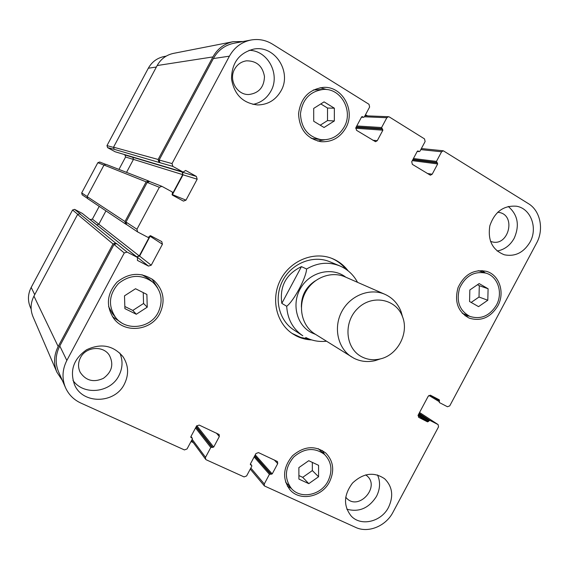 <?xml version="1.0" encoding="UTF-8"?>
<svg xmlns="http://www.w3.org/2000/svg" width="569" height="569" viewBox="0 0 569 569"><rect width="100%" height="100%" fill="white"/><g stroke="black" fill="none" stroke-linecap="round" stroke-linejoin="round"><path stroke-width="0.85" d="M301.449 266.626L306.584 269.002C306.222 277.75 293.775 301.065 286.691 306.264L281.826 303.369L301.449 266.626C286.015 274.137 279.479 286.385 281.826 303.369M309.123 339.032L300.766 337.445L292.025 333.384M331.642 258.312C337.303 260.773 342.069 264.414 345.952 269.244M311.691 339.928C306.172 339.693 300.973 338.327 296.093 335.831L292.63 333.797C276.136 323.028 270.567 298.426 280.716 279.429C290.674 260.332 314.124 251.036 332.324 258.582C338.697 261.214 343.975 265.31 348.143 270.858M286.691 306.264C287.494 319.109 292.871 328.946 302.822 335.788L293.846 329.949C278.71 320.269 273.54 297.829 282.786 280.524C291.854 263.12 313.299 254.72 329.835 261.761L339.721 265.872C328.598 261.562 317.559 262.608 306.584 269.002M315.318 280.816C305.809 287.046 301.165 295.844 301.385 307.21M402.589 316.954L401.038 311.535C397.88 303.533 392.51 297.8 384.936 294.329L345.049 276.868C331.236 270.688 313.05 277.722 305.382 292.445C297.551 307.089 302.011 326.065 314.913 333.982L353.861 358.214C360.526 361.564 367.61 362.375 375.12 360.639L380.476 358.868M384.936 294.329C369.992 287.637 350.177 295.446 341.749 311.634C333.142 327.737 337.879 348.498 351.834 357.055M361.848 356.848C367.567 359.743 373.662 360.44 380.128 358.954C397.596 355.255 409.275 333.128 402.468 316.62C396.052 298.782 371.92 294.159 357.645 308.533C343.015 322.516 345.44 348.705 361.848 356.848M137.499 257.465L127.065 252.081L124.27 252.97L66.843 360.454C62.241 369.558 61.793 378.634 65.513 387.681C68.671 394.637 73.764 399.758 80.784 403.03L184.427 449.923L187.052 448.948L192.343 439.04L192.301 438.244L190.928 437.433L190.885 436.643L196.554 426.025L199.171 425.071L219.15 434.524L219.307 436.572L213.688 447.092L210.786 447.483L205.53 457.327L205.622 459.283L206.277 459.809L244.08 476.914L246.605 475.947L251.783 466.253L251.718 465.442L250.467 464.738L250.41 463.934L255.95 453.55L258.468 452.597L277.508 461.566L277.708 463.635L272.21 473.927L269.422 474.333L264.286 483.956L264.429 485.954L355.661 527.399C368.228 533.416 385.903 526.133 392.994 512.228L438.543 426.85L438.109 424.588L429.837 420.356L427.561 421.878L418.628 417.319L418.187 415.043L428.258 396.159L430.569 395.284L439.353 399.851L439.339 402.539L447.454 406.75L449.738 405.875L536.574 243.112C544.156 229.492 540.386 210.75 528.402 203.638L443.308 150.792L441.587 151.781L436.459 161.397L437.675 163.943L432.184 174.221L430.37 175.209L412.34 164.349L411.728 161.724L417.262 151.361L417.966 150.963L419.253 151.61L419.95 151.212L425.121 141.532L424.517 138.893L389.324 116.958L388.513 116.709L386.849 117.719L381.6 127.548L382.887 130.173L377.275 140.685L375.504 141.695L356.55 130.329L355.888 127.62L361.55 117.022L362.225 116.617L363.676 117.306L364.345 116.901L369.63 107L368.982 104.283L272.494 44.147C265.766 40.058 258.582 38.685 250.929 40.029C241.512 42.035 234.336 47.419 229.414 56.175L172.03 163.58L172.841 166.397L183.126 172.087L185.643 170.451L196.383 176.426L197.173 179.207L185.978 200.16L183.431 201.099L172.457 195.131L172.293 191.995L161.895 186.34L159.356 187.293L136.944 229.25L137.591 231.91L148.04 237.401L150.735 235.794L161.76 241.597L162.428 244.25L151.226 265.211L148.481 266.1L137.406 260.396L137.499 257.465L82.27 213.382L74.596 209.371L72.562 209.997L31.188 287.416C27.867 293.974 27.582 300.588 30.321 307.246L31.139 309.123M99.212 206.362L92.391 219.136L90.03 219.577M105.343 164.213L99.696 162.009L97.847 162.684L81.694 192.912L82.185 194.84L87.242 198.232M123.907 154.398L124.981 154.988L125.585 157.008L118.964 169.406M166.169 56.139L164.064 56.537C157.122 58.017 151.88 61.907 148.324 68.216L106.972 145.6L107.591 147.634L115.187 151.795L183.126 172.087M318.569 476.765L308.789 483.65L298.917 479.098L298.874 467.597L308.739 460.705L318.569 465.321L318.569 476.765L312.353 470.577L312.338 462.398M298.91 475.57L302.715 477.334L312.353 470.577M308.789 483.65L302.715 477.334M147.243 307.168L136.297 314.259L124.903 308.633L124.497 295.83L135.536 288.732L146.887 294.443L147.243 307.168L143.559 303.483L143.246 292.608M124.839 306.499L132.805 310.439L143.559 303.483M136.297 314.259L132.805 310.439M334.337 120.962L324.053 127.492L313.718 121.254L313.697 108.409L324.067 101.879L334.359 108.188L334.337 120.962L327.516 120.585L327.524 108.039L320.809 103.928M334.359 108.188L327.524 108.039M320.247 125.194L327.516 120.585M487.797 300.247L478.557 306.634L469.567 301.527L469.838 289.97L479.141 283.582L488.102 288.753L487.797 300.247L479.006 297.025L479.297 285.709L477.526 284.692M488.102 288.753L479.297 285.709M471.168 302.438L479.006 297.025M152.748 282.146C141.318 274.052 129.896 274.521 118.466 283.561C108.843 294.522 107.911 305.859 115.671 317.566C126.14 331.471 150.365 328.441 158.118 312.587C163.395 301.015 161.61 290.873 152.748 282.146L148.957 278.902L142.001 274.749M108.587 306.584L112.52 313.675L115.671 317.566M157.542 287.743L151.944 278.945M112.442 316.656L121.161 322.545M159.875 313.462C151.482 330.646 125.166 333.868 113.914 318.697C105.663 306.072 106.709 293.874 117.058 282.117C129.319 272.395 141.617 271.847 153.936 280.467C163.623 289.891 165.607 300.887 159.875 313.462M324.622 454.531C314.65 447.149 304.344 447.974 293.711 457.007C284.827 467.853 284.059 478.351 291.399 488.508C300.674 499.511 321.016 495.286 328 481.154C332.801 470.869 331.67 462 324.622 454.531L318.256 448.656M285.553 482.043L291.399 488.508M324.543 454.453L322.331 450.484M287.381 486.203L291.321 488.422M329.529 481.865C321.976 497.15 299.948 501.702 289.948 489.753C282.068 478.785 282.921 467.462 292.502 455.783C303.953 446.053 315.062 445.143 325.824 453.059C333.484 461.125 334.721 470.727 329.529 481.865M496.388 305.169C503.216 293.092 498.01 276.577 486.118 273.177C474.333 270.83 465.499 275.823 459.61 288.142C456.025 301.286 459.475 310.717 469.973 316.442C480.805 319.714 489.61 315.959 496.388 305.169M485.108 272.85L482.035 270.538M465.136 315.838L468.991 316.044M497.783 305.966C490.442 317.637 480.912 321.691 469.19 318.114C457.903 311.919 454.19 301.741 458.059 287.58C464.396 274.294 473.92 268.902 486.63 271.392C499.518 275.04 505.165 292.907 497.783 305.966M323.619 89.411C310.119 91.147 302.402 99.269 300.468 113.764C301.179 128.31 308.128 136.951 321.321 139.704C331.25 140.251 338.875 136.005 344.209 126.965C353.498 111.09 341.222 88.273 323.619 89.411L313.32 89.98M311.186 138.324L321.321 139.704M326.912 89.575L320.091 87.726M317.687 141.076L324.6 139.803M345.81 127.94C340.02 137.748 331.741 142.328 320.966 141.681C306.791 138.665 299.322 129.334 298.561 113.686C300.638 98.088 308.931 89.319 323.441 87.377C342.517 86.047 355.867 110.756 345.81 127.94M124.376 384.096C114.952 403.791 82.974 404.63 74.61 384.921C69.518 370.704 73.508 358.982 86.588 349.764C101.04 343.036 113.16 345.319 122.947 356.621C128.615 365.298 129.092 374.459 124.376 384.096M280.994 90.884C275.688 100.037 267.928 104.724 257.721 104.952C242.871 103.273 234.136 94.575 231.519 78.849C231.732 62.853 239.144 52.931 253.738 49.098C274.834 44.837 292.182 72.007 280.994 90.884M388.535 507.328C381.337 521.801 361.066 526.73 351.258 516.119C343.228 505.926 343.655 494.902 352.531 483.045C363.314 473.01 374.018 471.587 384.651 478.785C392.454 486.545 393.748 496.054 388.535 507.328M530.024 242.124C523.622 252.657 515.059 256.882 504.333 254.784C492.413 250.033 487.583 240.381 489.831 225.829C494.646 211.832 503.522 205.295 516.453 206.22C530.785 208.375 538.068 228.041 530.024 242.124M72.981 380.405C83.565 395.868 110.542 392.859 118.9 375.668C122.726 368.107 123.039 360.561 119.831 353.029M80.478 357.666C77.989 362.645 77.903 367.553 80.229 372.375C85.947 380.753 93.672 382.738 103.387 378.342C111.922 372.012 113.935 364.345 109.404 355.348C103.323 345.269 85.883 346.571 80.478 357.666M252.963 104.404C260.837 102.804 266.811 98.38 270.887 91.132C280.574 74.553 267.892 50.342 249.066 50.321M234.599 69.183C228.34 79.902 237.117 95.215 248.938 94.511C258.902 93.152 264.087 87.164 264.478 76.552C262.615 66.054 256.619 60.819 246.491 60.826C241.27 61.623 237.309 64.411 234.599 69.183M346.834 509.198C359.053 512.491 368.932 508.217 376.479 496.374C380.199 488.977 380.547 481.836 377.517 474.944M345.703 497.178L346.72 498.316C358.804 511.054 380.469 486.808 366.913 475.798L365.711 474.866M497.142 251.036C504.468 249.677 510.151 245.431 514.177 238.29C519.824 225.374 517.847 214.755 508.238 206.447M490.471 241.327L491.879 241.789C508.594 246.811 516.474 215.288 499.162 212.45L497.683 212.244M364.935 115.792L388.513 116.709M158.907 162.122L158.132 159.462L212.92 56.921C217.536 48.706 224.278 43.628 233.148 41.686L173.438 53.386C166.269 54.951 160.842 59.005 157.165 65.549L113.537 147.186L114.177 149.313L159.925 162.684L159.149 160.024L213.361 58.557C218.019 50.285 224.812 45.193 233.752 43.294L250.929 40.029M172.236 194.954L183.033 174.818L182.279 172.187L182.699 174.64L172.051 194.57M137.591 231.91L126.624 224.577L126.005 222.059L147.186 182.421L149.583 181.525L161.895 186.34M105.948 210.879L98.814 224.236L96.716 224.89L136.66 256.775L139.604 256.114L150.394 235.701M65.513 387.681L58.55 371.77C55.022 363.186 55.435 354.594 59.788 345.995L114.035 244.464L116.681 243.624L127.065 252.081M191.646 440.385L205.622 459.283M233.148 41.686L243.077 41.523M365.462 114.81L367.617 115.898M193.254 442.561L191.006 441.53M62.355 380.455L56.879 372.162C53.422 363.619 53.856 355.077 58.18 346.535L113.003 243.93L115.649 243.098L116.681 243.624M136.66 256.775L139.27 255.936L149.996 235.786M126.709 224.634L125.6 224.037L124.981 221.519L146.162 181.867L148.566 180.97L149.697 181.568M114.177 149.313L107.591 147.634M148.566 180.97L105.934 164.32L104.006 165.031L87.135 196.597L87.64 198.617L125.6 224.037M181.945 172.002L132.84 157.279L133.466 159.384L126.531 172.364M74.596 209.371L80.556 214.221L79.724 213.788L77.597 214.442L33.948 296.129C30.506 302.921 30.185 309.771 32.981 316.677L56.879 372.162M345.781 277.188C332.438 266.74 310.738 271.527 301.079 287.388C291.157 303.092 296.321 325.02 311.442 332.659L315.589 334.408M326.471 341.208C319.188 342.04 312.31 340.817 305.83 337.538L305.731 337.481M420.811 149.611L441.587 151.781M427.305 173.481L432.184 174.221M364.402 116.787L386.849 117.719M372.844 140.266L377.275 140.685M213.361 58.557L229.414 56.175M159.149 160.024L172.03 163.58M159.925 162.684L172.841 166.397M183.033 174.818L197.173 179.207M182.279 172.187L196.383 176.426M172.45 194.626L185.978 200.16M147.186 182.421L159.356 187.293M126.005 222.059L136.944 229.25M150.195 236.299L162.428 244.25M139.604 256.114L151.226 265.211M137.001 256.946L148.481 266.1M114.035 244.464L124.27 252.97M59.788 345.995L66.843 360.454M216.398 433.066L219.307 436.572M192.173 439.36L205.53 457.327M274.272 459.937L277.708 463.635M250.829 468.031L264.286 483.956M438.109 424.588L419.552 412.482L437.981 424.51M156.375 67.021L148.324 68.216M113.444 147.392L106.972 145.6M133.032 157.407L124.981 154.988M133.43 159.441L125.585 157.008M103.949 165.124L97.847 162.684M87.178 196.518L81.694 192.912M98.835 224.186L92.391 219.136M96.922 224.975L90.379 219.755M77.704 214.271L72.562 209.997M34.723 294.671L31.188 287.416M418.727 414.026L428.912 420.711M428.478 421.522L418.307 414.815M419.104 413.329L429.837 420.356M254.13 456.957L269.422 474.333M254.613 456.054L270.417 473.949M254.777 455.741L271.214 474.311M255.253 454.844L272.21 473.927M250.339 464.496L250.687 464.909M250.388 463.977L251.498 465.278M195.537 427.931L210.786 447.483M196.049 426.97L211.817 447.099M196.255 426.586L212.65 447.483M196.789 425.676L213.688 447.092M190.8 437.12L191.191 437.646M190.935 436.558L192.038 438.038M33.948 296.129L58.18 346.535M77.597 214.442L113.003 243.93M79.724 213.788L115.649 243.098M82.171 213.318L137.364 257.38M98.814 224.236L139.27 255.936M87.135 196.597L124.981 221.519M104.006 165.031L146.162 181.867M133.466 159.384L182.699 174.64M115.073 151.745L182.969 172.023M113.537 147.186L158.132 159.462M157.165 65.549L212.92 56.921M361.493 117.122L363.342 117.2M361.884 116.688L362.553 116.716M355.668 128.274L382.887 130.173M356.052 127.314L382.638 129.099M356.265 126.923L381.856 128.622M356.777 125.955L381.6 127.548M417.276 151.333L418.99 151.518M417.682 150.991L418.229 151.055M412.305 160.65L437.675 163.943M412.781 159.747L437.44 162.898M412.959 159.427L436.693 162.442M413.443 158.523L436.459 161.397M428.919 395.427L439.112 401.593M430.214 395.156L439.545 400.782M417.995 415.555L427.561 421.878M357.538 282.338C353.498 274.742 347.559 269.251 339.721 265.872M402.468 316.62L401.038 311.535M380.128 358.954L375.12 360.639M486.118 273.177L478.18 270.652M469.973 316.442L462.284 313.299M443.308 150.792L421.373 148.552M264.429 485.954L250.26 469.105M250.417 463.913L251.718 465.442M190.978 436.473L192.301 438.244M361.45 117.207L363.676 117.306M417.248 151.39L419.253 151.61"/></g></svg>
